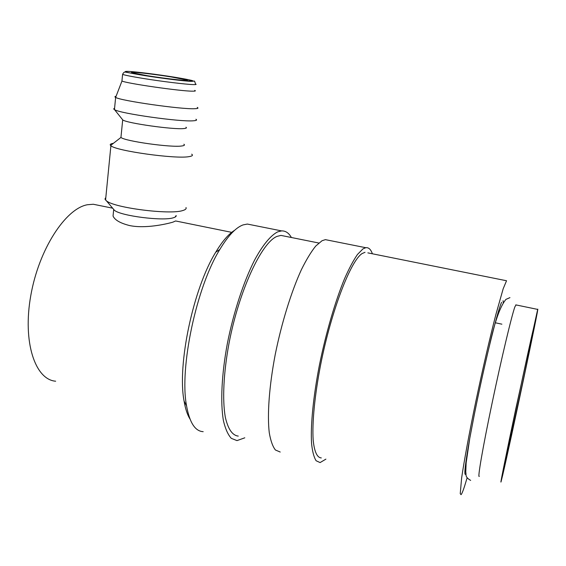 <?xml version="1.0" encoding="UTF-8"?>
<svg xmlns="http://www.w3.org/2000/svg" width="566" height="566" viewBox="0 0 566 566"><rect width="100%" height="100%" fill="white"/><g stroke="black" fill="none" stroke-linecap="round" stroke-linejoin="round"><path stroke-width="0.85" d="M516.128 304.947L514.968 306.63C511.912 314.696 501.554 358.002 492.165 402.766C482.748 447.579 477.301 479.437 479.303 476.261M203.187 431.667C195.15 431.278 189.603 422.661 186.554 405.822C179.224 368.105 196.48 286.955 219.792 249.514C228.105 235.725 235.859 227.532 243.055 224.914L247.342 224.058L252.054 224.999M244.802 437.808L236.991 440.61L231.31 438.353C227.985 434.745 225.36 428.879 223.443 420.757C220.28 402.759 221.596 374.331 227.412 343.229C233.638 312.022 243.769 281.352 254.629 259.999C262.787 244.887 270.774 235.343 277.715 231.855L281.592 230.9C285.554 230.765 288.823 232.966 291.398 237.508M238.265 436.089C232.364 435.424 228.041 429.099 225.303 417.128C222.275 399.936 223.52 372.824 229.046 343.152C239.206 289.948 261.817 242.198 277.071 236.383L280.948 235.406L284.974 236.213M325.903 459.132L320.087 462.578L316.132 460.759C313.96 457.392 312.439 451.682 311.576 443.631C310.444 425.71 313.224 396.872 319.443 364.971C325.966 332.935 335.277 301.176 344.496 278.847C349.059 268.51 353.375 260.388 357.443 254.488L362.933 248.913L365.785 247.703C368.636 247.328 370.836 249.358 372.386 253.78M280.227 452.036L275.43 450.005C272.692 446.524 270.64 440.737 269.26 432.65C267.138 414.687 269.204 386.04 275.232 354.521C281.606 322.889 291.32 291.653 301.338 269.798C306.333 259.681 311.13 251.771 315.722 246.061L322.047 240.727L325.393 239.644L328.973 240.359M467.106 477.895L464.587 486.166C463.002 491.047 461.821 493.885 461.042 494.67L460.236 493.686L461.608 478.171C464.049 461.24 469.235 433.11 475.836 401.421C482.543 369.541 489.972 337.421 495.922 314.371L503.195 288.724L506.542 280.75L367.865 252.875M321.297 457.922C317.158 457.731 314.279 451.689 313.154 439.817C312.071 422.703 314.717 395.202 320.632 364.78C331.428 310.182 350.849 260.332 362.176 253.533L365.028 252.302M185.995 207.531C186.561 208.769 185.457 209.781 182.677 210.566C170.111 214.946 114.36 207.906 106.443 200.852L104.958 199.062L105.828 197.435M176.21 215.575C176.316 216.453 175.382 217.174 173.401 217.747C163.369 221.313 120.791 215.971 114.438 210.297L113.25 208.889M191.711 154.164C193.204 155.31 192.306 156.131 189.016 156.633C175.849 159.237 115.719 150.874 110.901 145.731L110.611 145.483C109.641 144.5 110.533 143.778 113.278 143.332M183.886 144.231C185.068 145.08 184.332 145.667 181.686 145.993C171.144 147.684 124.775 141.175 120.94 137.446L110.611 145.483M185.973 127.209C187.013 127.916 186.256 128.369 183.695 128.574C173.281 129.727 127.279 123.261 122.822 119.992L122.178 119.193M195.921 119.242C197.35 120.084 196.452 120.6 193.225 120.799C180.193 122.015 119.935 113.504 114.53 109.655L114.445 109.606C113.455 109.04 113.497 108.615 114.573 108.332M197.23 107.406C198.786 108.177 197.923 108.615 194.647 108.714C181.552 109.471 120.692 100.79 115.641 97.423L115.641 97.423C114.551 96.871 114.7 96.489 116.087 96.284M194.718 90.383C196.084 90.956 195.298 91.218 192.355 91.168C180.582 91.218 126.706 83.464 121.966 81.023L122.008 80.287M231.699 232.357L175.616 220.966L172.899 222.148C166.192 224.136 145.016 228.869 129.515 225.537C120.289 223.202 114.799 220.032 113.044 216.042L113.433 212.215M502.622 475.426C510.518 441.883 540.098 302.003 537.686 309.411L515.909 408.355C506.351 453.444 499.934 485.274 501.023 481.829L502.622 475.426M55.652 381.208C35.17 379.666 22.456 342.197 30.769 295.657C38.884 249.125 65.628 208.578 87.376 204.743L93.284 204.255L99.283 205.472M534.042 326.179C536.235 317.42 531.41 341.524 524.328 375.131L505.53 461.608C504.313 466.801 503.952 467.94 504.447 465.033C505.94 455.34 528.934 347.206 533.476 328.521L534.042 326.179M147.33 75.695L132.104 72.731C127.209 71.125 152.24 73.87 171.165 76.934L186.759 79.955C192.03 81.568 167.211 78.929 147.33 75.695M503.068 300.702L503.245 302.598M465.91 473.883C463.717 477.018 465.004 465.181 469.759 438.381L474.266 414.85C479.133 390.611 484.234 367.398 489.576 345.203C495.2 322.125 499.191 307.826 501.554 302.315M189.964 418.967C187.339 414.751 185.379 408.793 184.084 401.103C177.024 364.95 193.388 287.974 215.759 252.174C222.318 241.265 228.607 233.97 234.628 230.298M122.596 74.387C123.459 72.568 124.393 71.811 125.404 72.115L144.33 75.54L179.005 80.294L194.124 81.186C194.4 80.591 194.838 81.511 195.44 83.938C196.855 84.468 196.084 84.681 193.119 84.589C185.747 84.391 161.218 81.391 142.788 78.384C131.857 76.601 125.128 75.271 122.596 74.387L121.931 81.016M144.372 75.54C126.133 72.498 120.961 71.118 128.85 71.415C136.944 71.868 157.914 74.521 173.783 77.075C191.216 79.94 196.918 81.362 190.884 81.348C183.759 81.065 161.508 78.306 144.372 75.54M281.592 230.9L247.342 224.058M318.785 243.012L280.948 235.406M365.785 247.703L325.393 239.644M175.552 216.085L175.467 216.87M537.686 309.411L515.753 304.869M112.648 208.182L93.284 204.255M501.886 324.176L495.25 322.762M509.952 297.624L505.94 299.379C500.259 306.185 494.804 321.46 489.576 345.203M470.643 480.392C464.325 476.749 466.596 474.541 465.761 472.277L466.143 462.924L469.759 438.381M186.702 80.407L186.759 79.955M113.688 209.632L113.044 216.042M121.966 81.023L115.641 97.423L114.445 109.606M122.822 119.992L114.53 109.655M122.695 119.921L120.94 137.446M110.901 145.731L105.566 200.095M114.438 210.297L106.443 200.852M184.084 401.103L186.554 405.822M215.759 252.174L219.792 249.514"/></g></svg>
